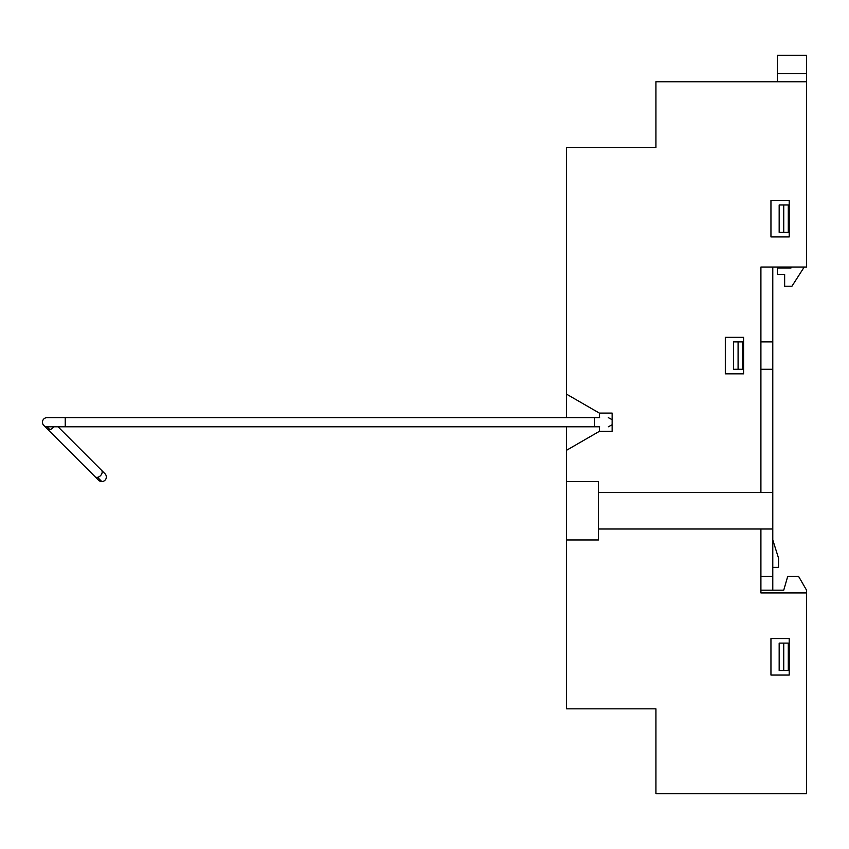 <?xml version="1.0" encoding="UTF-8"?>
<svg xmlns="http://www.w3.org/2000/svg" width="849" height="849" viewBox="0 0 849 849"><rect width="100%" height="100%" fill="white"/><g stroke="black" fill="none" stroke-linecap="round" stroke-linejoin="round"><path stroke-width="1.27" d="M566.485 539.964L566.485 708.83L655.937 708.83L655.937 793.73L806.55 793.73L806.55 592.91L760.906 592.91L760.906 529.012L598.428 529.012L598.428 481.553L566.485 481.553L566.485 539.964L598.428 539.964L598.428 529.012M566.485 426.782L566.485 481.553M598.428 492.505L760.906 492.505L760.906 267.042L806.55 267.042L806.55 81.748L655.937 81.748L655.937 147.471L566.485 147.471L566.485 417.655M770.956 675.061L770.956 638.554L789.209 638.554L789.209 675.061L770.956 675.061M725.311 373.836L743.565 373.836L743.565 337.329L725.311 337.329L725.311 373.836M599.341 426.782L599.341 431.345L612.129 431.345L612.129 413.092L599.341 413.092L599.341 417.655M599.341 431.345L566.485 450.32M566.485 394.116L599.341 413.092M770.956 236.924L770.956 200.406L789.209 200.406L789.209 236.924L770.956 236.924M772.781 529.012L760.906 529.012L760.906 576.482L772.781 576.482L772.781 369.273L760.906 369.273L760.906 492.505L772.781 492.505M655.937 147.471L655.937 107.759M783.733 643.118L779.17 643.118L779.17 670.498L788.296 670.498L788.296 643.118L783.733 643.118L783.733 670.498M806.55 592.91L806.55 590.172L798.644 576.482L787.692 576.482L783.733 590.172L760.906 590.172M738.089 341.892L733.525 341.892L733.525 369.273L742.652 369.273L742.652 341.892L738.089 341.892L738.089 369.273M772.781 341.892L760.906 341.892L760.906 267.042L772.781 267.042L772.781 369.273M783.733 204.97L779.17 204.97L779.17 232.361L788.296 232.361L788.296 204.97L783.733 204.97L783.733 232.361M772.781 590.172L772.781 576.482M772.781 539.964L778.565 558.228L778.565 567.355L772.781 567.355M804.215 267.042L791.947 286.209L784.646 286.209L784.646 274.344L777.344 274.344L777.344 267.042M777.344 81.748L777.344 55.27L806.55 55.27L806.55 73.534L777.344 73.534M806.55 81.748L806.55 73.534M791.035 267.042L791.035 267.955L777.344 267.955M53.72 426.782A4.563 3.173 135 0 1 49.836 429.605L47.013 426.782L599.606 426.782M47.013 426.782A4.563 4.563 0 0 1 42.45 422.218A4.563 4.563 0 0 1 47.013 417.655L599.606 417.655M105.011 473.763A4.563 4.563 0 0 1 101.784 481.553A4.563 4.563 0 0 0 105.011 473.763L101.477 470.219A4.563 3.173 135 0 1 101.551 474.283A4.563 3.173 135 0 1 97.55 477.318A4.563 3.173 135 0 1 95.024 476.682L43.787 425.445M49.836 429.605A4.563 3.173 135 0 1 47.311 428.968M101.784 481.553A4.563 4.563 0 0 1 98.558 480.216L95.024 476.682L98.558 480.216A4.563 4.563 0 0 0 101.784 481.553L97.55 477.318M594.671 426.782L594.671 417.655M65.246 426.782L65.246 417.655L47.013 417.655M608.34 426.782L612.129 424.765M612.129 419.671L608.34 417.655M101.477 470.219L58.029 426.782"/></g></svg>
